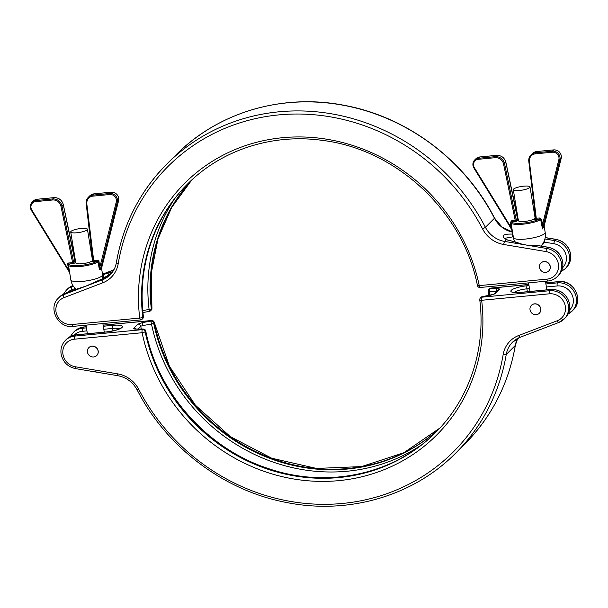 <?xml version="1.0" encoding="UTF-8"?>
<svg xmlns="http://www.w3.org/2000/svg" width="608" height="608" viewBox="0 0 608 608"><rect width="100%" height="100%" fill="white"/><g stroke="black" fill="none" stroke-linecap="round" stroke-linejoin="round"><path stroke-width="0.91" d="M69.228 269.975L68.628 269.929L67.511 263.12L72.618 262.633L60.975 206.317A7.615 7.106 -135 0 0 52.562 199.986L35.712 201.598A5.928 5.525 -135 0 0 31.821 210.049L31.35 210.231A6.772 6.316 45 0 1 30.4 207.708A6.772 6.316 45 0 1 32.072 202.297A6.772 6.316 45 0 1 35.796 200.572L52.645 198.96A8.466 7.896 45 0 1 61.993 205.99L73.652 262.375L72.618 262.633L72.534 263.667L69.107 263.994A0.844 0.828 174.7 0 0 68.408 264.944L67.511 263.12L69.107 263.994A15.238 3.344 -9.3 0 0 80.271 265.46A15.238 3.344 -9.3 0 0 97.037 261.326L98.792 260.133L97.888 262.124A16.082 3.534 170.7 0 1 80.188 266.486A16.082 3.534 170.7 0 1 68.408 264.997A16.082 3.534 170.7 0 1 68.408 264.944M518.229 219.731L516.739 221.221L511.693 221.7L510.994 222.703A16.082 3.534 170.7 0 1 510.986 222.543L510.363 222.46L511.776 220.674L516.222 220.012L516.739 221.221L515.212 220.377L503.561 164.023A7.615 7.106 -135 0 0 495.148 157.7L478.298 159.311A5.928 5.525 -135 0 0 473.579 165.551A5.928 5.525 -135 0 0 474.407 167.762L473.928 167.937A6.772 6.316 45 0 1 473.001 165.52M519.506 190.479A8.466 1.862 -9.3 0 0 530.016 186.952A8.466 1.862 -9.3 0 0 523.815 186.17A8.466 1.862 -9.3 0 0 513.312 189.688A8.466 1.862 -9.3 0 0 519.506 190.479M530.016 186.952L535.086 217.922A8.466 1.862 170.7 0 1 524.582 221.441A8.466 1.862 170.7 0 1 518.381 220.658L513.312 189.688M544.092 226.26L542.23 229.018L542.496 224.656L541.644 219.473L539.706 217.998L539.623 219.032L540.702 219.708A16.082 3.534 170.7 0 1 522.774 224.2A16.082 3.534 170.7 0 1 510.994 222.703L513.433 237.591A16.082 3.534 -9.3 0 0 525.213 239.088A16.082 3.534 -9.3 0 0 544.654 233.525A16.082 3.534 -9.3 0 0 545.178 232.393A16.082 16.082 0 0 1 541.014 246.02A10.161 2.234 -9.3 0 0 541.059 245.974M81.236 228.456A8.466 1.862 170.7 0 1 87.43 229.246A8.466 1.862 170.7 0 1 76.92 232.765A8.466 1.862 170.7 0 1 70.726 231.982A8.466 1.862 170.7 0 1 81.236 228.456M87.43 229.246L92.5 260.209A8.466 1.862 170.7 0 1 81.996 263.735A8.466 1.862 170.7 0 1 75.795 262.945L70.726 231.982M87.446 352.093A5.586 5.214 45 0 1 94.339 346.537A5.586 5.214 45 0 1 96.725 355.536A5.586 5.214 45 0 1 87.446 352.093M88.867 347.594A5.586 5.214 45 0 1 98.184 350.998A5.586 5.214 45 0 1 96.809 355.46A5.586 5.214 45 0 1 96.763 355.498M530.032 309.806A5.586 5.214 45 0 1 536.925 304.243A5.586 5.214 45 0 1 539.311 313.249A5.586 5.214 45 0 1 530.032 309.806M531.453 305.307A5.586 5.214 45 0 1 531.491 305.262A5.586 5.214 45 0 1 540.77 308.704A5.586 5.214 45 0 1 539.395 313.166A5.586 5.214 45 0 1 539.349 313.204M101.506 268.554L100.366 269.633C99.727 270.256 99.264 269.435 98.967 267.178L99.91 266.942L116.272 201.985A5.928 5.525 -135 0 0 109.774 194.522L92.925 196.133A7.615 7.106 -135 0 0 86.815 203.847L93.685 260.619L93.1 260.513L86.23 203.786M421.412 444.965A177.232 165.346 45 0 1 151.491 324.049L142.933 325.554L142.318 322.62L137.91 324.14L133.859 328.191C133.388 328.761 134.049 329.065 135.835 329.095A2.538 1.49 -89.9 0 1 136.245 329.004L135.66 329.095M494.084 294.204L498.043 290.244A2.538 2.371 45 0 1 499.442 289.59C499.913 289.02 499.252 288.716 497.466 288.678A2.538 1.49 90.1 0 0 496.424 291.779L489.379 291.764A177.232 165.346 45 0 1 489.774 295.313M490.983 295.161L495.391 293.641A2.538 2.371 -135 0 0 494.099 294.196L482.425 296.666L481.901 297.19L549.571 290.723L550.757 289.537L520.471 292.433A13.118 2.88 170.7 0 1 511.29 290.29A13.118 2.88 170.7 0 1 527.151 285.752L529.013 285.578M101.354 268.645L118.575 200.724A6.772 6.316 -135 0 0 111.15 192.196L94.301 193.808A8.466 7.896 -135 0 0 89.65 195.974L94.354 193.777L93.009 195.1L109.858 193.488L111.203 192.174C116.523 192.569 118.993 195.404 118.606 200.678L117.283 202.016L100.366 269.633M511.776 220.674L511.693 221.7A15.238 3.344 -9.3 0 0 522.857 223.166A15.238 3.344 -9.3 0 0 539.623 219.032L534.576 219.511L536.279 218.363L529.401 161.561A7.615 7.106 -135 0 1 535.511 153.839L552.36 152.228A5.928 5.525 -135 0 1 558.95 157.396A5.928 5.525 -135 0 1 558.858 159.691L542.496 224.656L543.506 224.686L542.572 227.916L544.084 226.214L561.161 158.437A6.772 6.316 -135 0 0 561.268 155.808A6.772 6.316 -135 0 0 553.736 149.91L536.887 151.521A8.466 7.896 -135 0 0 532.236 153.68L536.94 151.491L535.595 152.813L552.444 151.202L553.789 149.88L537.001 151.506M515.212 220.377L517.53 218.789L516.929 218.622L517.53 218.789L505.864 162.404A8.466 7.896 -135 0 0 496.523 155.374L479.674 156.986A6.772 6.316 -135 0 0 475.95 158.718L479.78 156.978M474.407 167.762L511.214 227.643L512.369 231.101M535.648 218.439L534.576 219.511L535.686 218.31M544.054 226.571A0.844 0.836 120.9 0 1 544.084 226.214L561.192 158.392L559.869 159.729L543.506 224.686M542.268 227.742L540.702 219.708L541.644 219.473M539.706 217.998L535.648 218.219L528.816 161.492M536.279 218.363L535.656 218.272L528.8 161.386A8.466 7.896 45 0 1 530.944 154.972A8.466 7.896 45 0 1 535.595 152.813L535.511 153.839M510.363 222.46L511.214 227.643L510.743 227.818M536.53 330.972L541.082 329.224M95.319 371.822L100.305 372.658M490.93 295.169L482.425 296.666A2.538 2.371 45 0 0 481.027 297.312L480.502 297.844A2.538 2.371 45 0 1 481.901 297.19A2.538 0.722 84.5 0 0 481.65 300.284A178.098 166.159 45 0 1 338.755 480.639A178.098 166.159 45 0 1 142.112 332.728L74.434 339.196A14.387 13.422 -135 0 0 62.974 354.358A14.387 13.422 -135 0 0 75.339 366.768L117.602 373.844A27.93 26.06 45 0 1 138.761 389.378A201.803 188.267 -135 0 0 342.494 503.454A201.803 188.267 -135 0 0 503.166 354.555A27.93 26.06 45 0 1 518.662 335.525L557.338 320.712A14.387 13.422 -135 0 0 564.908 304.562A14.387 13.422 -135 0 0 549.328 293.816L481.65 300.284A2.538 0.585 173.1 0 1 479.773 299.942C486.005 349.273 469.315 399.213 435.457 432.676A175.56 163.788 -135 0 1 265.696 468.502A175.56 163.788 -135 0 1 145.16 331.748L145.684 331.216A2.538 0.524 -11.7 0 0 145.768 331.041C158.012 393.422 207.533 448.932 268.493 468.601C327.659 488.984 394.638 474.369 435.982 432.144M141.307 329.012A187.074 174.526 45 0 1 140.722 326.253L142.933 325.554M100.206 269.8L98.792 260.133L93.1 260.513M97.888 262.124A0.844 0.692 62.1 0 0 97.037 261.326L93.609 261.653L93.685 260.619M75.643 262.018L74.586 263.082A0.844 0.79 45 0 1 73.652 262.375L74.944 261.083L74.343 260.908L74.944 261.083L63.285 204.698A8.466 7.896 -135 0 0 53.937 197.668L37.088 199.272A6.772 6.316 -135 0 0 33.364 201.005L32.072 202.297C29.99 204.683 29.739 207.343 31.312 210.277L69.669 272.673M69.753 272.711L68.628 269.929L31.821 210.049M69.046 263.925A0.844 0.752 176.1 0 0 68.385 264.716L68.385 264.716A0.844 0.752 176.1 0 0 68.392 264.784M97.196 261.235A0.844 0.638 41.1 0 1 98.108 261.949L98.967 267.178M539.509 267.512A5.586 5.214 45 0 1 546.402 261.957A5.586 5.214 45 0 1 548.788 270.955A5.586 5.214 45 0 1 539.509 267.512M548.834 270.917A5.586 5.214 -135 0 0 548.872 270.872A5.586 5.214 -135 0 0 546.486 261.873A5.586 5.214 -135 0 0 540.93 263.013M537.837 245.602A1.695 0.806 -93.7 0 0 537.563 245.526L527.334 245.229L546.904 248.505L548.089 247.319L537.837 245.602A17.966 5.138 -174.3 0 1 527.334 245.229L522.348 244.393A17.966 5.138 -174.3 0 1 514.216 241.65L506.335 239.734C500.703 235.82 502.588 233.928 511.997 234.072A2.538 0.745 90.4 0 1 512.491 236.922L504.769 238.313M108.802 275.234A2.538 1.946 -104.2 0 1 109.691 272.513C114.433 271.008 112.548 272.901 104.021 278.183L95.836 281.626A1.695 0.669 -117.2 0 0 95.737 281.656L95.737 281.656A1.695 0.669 -117.2 0 0 95.661 281.717M108.034 275.789L104.226 277.385A2.538 0.844 -111 0 1 103.862 274.436L109.691 272.513L111.378 270.826L102.516 274.216M513.334 236.983L512.491 236.922M142.781 310.566L149.104 309.457A177.232 165.346 45 0 1 174.899 198.421M97.409 281.025A2.538 0.844 69 0 0 97.288 281.04L95.836 281.626A17.966 2.485 156.2 0 1 86.123 286.079L81.563 287.82A17.966 2.485 156.2 0 1 74.222 289.902L74.488 290.236L74.222 289.902A1.695 1.49 -98.8 0 1 74.64 289.765L64.942 293.428A2.538 0.844 -111 0 1 65.071 293.406M103.862 278.335A2.538 0.502 64.6 0 1 103.945 278.19L97.288 281.04A2.538 0.844 69 0 0 97.181 281.116M111.629 272.893L103.945 278.19A2.538 0.502 64.6 0 1 104.021 278.183L102.334 279.87A25.392 23.689 -135 0 0 110.147 274.816C113.438 271.487 115.497 267.452 116.333 262.717A2.538 0.76 9.6 0 0 118.188 263.781A27.93 26.06 45 0 1 102.699 282.819L64.022 297.631A14.387 13.422 -135 0 0 56.445 313.781A14.387 13.422 -135 0 0 72.033 324.528L139.711 318.06A178.098 166.159 45 0 1 282.598 137.704A178.098 166.159 45 0 1 479.248 285.616L546.926 279.148A14.387 13.422 -135 0 0 558.387 263.978A14.387 13.422 -135 0 0 546.014 251.575L503.758 244.5A27.93 26.06 45 0 1 482.6 228.965A201.803 188.267 -135 0 0 278.867 114.889A201.803 188.267 -135 0 0 118.188 263.781M102.516 274.945L103.687 277.59L102.805 277.294M512.749 241.406A2.538 0.555 -80.5 0 1 512.932 241.323L507.011 239.795A2.538 1.702 -68.7 0 0 506.335 239.734L504.64 241.429L522.348 244.393A1.695 0.593 -77.9 0 1 522.546 244.355L514.877 241.779A1.695 1.353 -61.1 0 0 514.216 241.65L514.11 241.764M544.494 240.069L544.502 242.136L543.978 241.589M140.752 319.854A2.538 2.371 -135 0 0 142.15 319.208L142.675 318.683A2.538 2.371 -135 0 0 143.321 316.76A175.56 163.788 45 0 1 187.462 184.118M191.535 180.204A175.56 163.788 -135 0 0 151.316 308.765A2.538 2.371 45 0 1 150.67 310.688L150.67 310.688A2.538 2.371 45 0 1 149.332 311.326M537.563 245.526L548.264 247.236A2.538 0.555 99.5 0 0 548.089 247.319A16.933 15.793 -135 0 1 562.636 261.919A16.933 15.793 -135 0 1 558.456 275.432C562.058 271.639 563.479 267.079 562.719 261.736C560.956 253.863 556.138 249.029 548.264 247.236M522.546 244.355L527.41 245.237M102.699 282.819A2.538 0.844 69 0 1 102.334 279.87L86.207 286.041M74.222 289.902L64.836 293.497A16.933 15.793 -135 0 0 59.63 296.871L58.444 298.057A16.933 15.793 45 0 1 63.65 294.682L81.563 287.82A1.695 0.783 -109.6 0 1 81.677 287.759L81.677 287.759A1.695 0.783 -109.6 0 1 81.844 287.744M119.624 328.753A10.579 2.326 -9.3 0 0 112.586 328.434A2.538 0.722 -95.5 0 1 112.83 325.348A13.118 2.88 170.7 0 1 122.01 327.492A13.118 2.88 170.7 0 1 106.157 332.021L75.863 334.917L74.685 336.102A16.933 15.793 45 0 0 65.383 340.427C61.78 344.219 60.359 348.787 61.112 354.122C62.882 362.003 67.693 366.837 75.567 368.63A2.538 0.555 -80.5 0 1 75.339 366.768M550.916 289.461C560.865 289.476 567.12 294.363 569.658 304.114C570.418 309.457 568.997 314.017 565.394 317.809A16.933 15.793 -135 0 0 569.574 304.296A16.933 15.793 -135 0 0 550.757 289.537A2.538 0.722 84.5 0 1 550.916 289.461L520.63 292.349A2.538 0.722 84.5 0 0 520.471 292.433M552.36 152.228L552.444 151.202A6.772 6.316 45 0 1 559.976 157.1A6.772 6.316 45 0 1 559.869 159.729L558.858 159.691M561.184 158.338L561.29 155.747C560.272 151.84 557.772 149.887 553.789 149.88M101.559 268.356L102.592 274.687A16.082 3.534 170.7 0 1 102.068 275.819A16.082 3.534 170.7 0 1 82.627 281.375A16.082 3.534 170.7 0 1 70.847 279.885A16.082 16.082 0 0 0 76.198 289.446M535.276 215.171A15.238 3.344 -9.3 0 0 534.637 215.171L535.276 215.141M517.416 218.044L517.925 217.884A15.238 3.344 -9.3 0 0 517.423 218.074M518.464 219.496L517.279 219.214M93.077 260.718L92.424 261.372L93.609 261.653M92.697 257.458A15.238 3.344 -9.3 0 0 92.051 257.465L92.69 257.427M74.83 260.338L75.339 260.171A15.238 3.344 -9.3 0 0 74.837 260.368M75.878 261.782L74.693 261.508M72.534 263.667L74.586 263.082M435.723 432.41A175.56 163.788 45 0 1 266.038 467.909A175.56 163.788 45 0 1 145.684 331.216A2.538 2.371 45 0 0 142.88 329.11L135.835 329.095M75.863 334.917A16.933 15.793 -135 0 0 66.568 339.249C69.175 336.688 72.329 335.221 76.023 334.833A2.538 0.722 84.5 0 0 75.863 334.917M549.328 293.816A2.538 0.722 84.5 0 1 549.571 290.723A16.933 15.793 45 0 1 566.671 300.314A16.933 15.793 45 0 1 564.209 318.995A16.933 15.793 45 0 1 558.995 322.369A2.538 0.844 -111 0 1 558.896 322.438A2.538 0.844 -111 0 1 557.338 320.712M142.318 322.62L150.875 321.115L151.407 320.591A2.538 2.371 -135 0 1 154.212 322.696A2.538 0.524 -11.7 0 0 154.295 322.514L169.457 366.259L195.426 405.224L230.333 436.62L271.677 458.204L316.502 468.434L361.585 466.579L403.72 452.785L439.888 428.055A175.56 163.788 45 0 1 271.556 458.31A175.56 163.788 45 0 1 154.212 322.696L153.68 323.22A175.56 163.788 -135 0 0 271.214 458.903A175.56 163.788 -135 0 0 439.63 428.328M74.434 339.196A2.538 0.722 84.5 0 1 74.685 336.102L142.356 329.635L142.88 329.11A2.538 1.49 -89.9 0 1 143.29 329.012L136.245 329.004M103.132 325.136L151.567 320.507A2.538 0.722 -95.5 0 0 151.407 320.591L103.147 325.196M86.252 326.815L83.729 327.051A16.933 15.793 -135 0 0 74.434 331.383C77.041 328.829 80.195 327.355 83.889 326.967A2.538 0.722 84.5 0 0 83.729 327.051L82.544 328.236L86.427 327.872M103.314 326.253L112.83 325.348M70.444 336.444L73.249 332.568A16.933 15.793 45 0 1 82.544 328.236A2.538 0.722 -95.5 0 0 82.3 331.33A14.387 13.422 -135 0 0 74.313 335.092M515.341 345.124A2.538 0.76 -170.4 0 1 515.371 345.283A2.538 0.76 -170.4 0 1 515.288 345.435L506.236 354.479A204.341 190.638 45 0 1 455.802 453.021L464.854 443.977A204.341 190.638 -135 0 0 515.288 345.435A25.392 23.689 45 0 1 517.682 338.398M545.9 283.966L557.437 282.864L558.623 281.679L545.726 282.91M569.552 310.065A14.387 13.422 -135 0 0 571.756 294.158A14.387 13.422 -135 0 0 557.194 285.95A2.538 0.722 -95.5 0 1 557.437 282.864A16.933 15.793 45 0 1 574.537 292.448A16.933 15.793 45 0 1 572.075 311.129A16.933 15.793 45 0 1 568.214 313.91L573.26 309.943A16.933 15.793 -135 0 0 575.723 291.262A16.933 15.793 -135 0 0 558.623 281.679A2.538 0.722 84.5 0 1 558.782 281.595C573.504 279.346 584.235 300.116 573.26 309.943M528.838 284.521L490.945 288.146L490.42 288.671L497.466 288.678M499.442 289.59L495.391 293.641M520.091 337.265A25.392 23.689 -135 0 0 512.506 342.236A25.392 23.689 -135 0 0 506.236 354.479A2.538 0.76 -170.4 0 1 503.166 354.555M103.816 329.278L112.586 328.434L112.989 330.881M86.921 330.889L82.3 331.33M557.194 285.95L546.394 286.984M529.507 288.595L526.9 288.846L527.372 291.711M527.151 285.752A2.538 0.722 -95.5 0 0 526.9 288.846A10.579 2.326 -9.3 0 0 514.231 292.395M187.044 413.911A185.402 172.968 -135 0 0 205.914 432.782M137.91 324.14A2.538 2.371 -135 0 1 140.722 326.253L137.963 329.004M86.815 203.847L86.222 203.672A8.466 7.896 45 0 1 88.358 197.266A8.466 7.896 45 0 1 93.009 195.1L92.925 196.133M109.774 194.522L109.858 193.488A6.772 6.316 45 0 1 117.283 202.016L116.272 201.985M52.562 199.986L52.645 198.96L53.99 197.638L37.141 199.249L35.796 200.572L35.712 201.598M60.975 206.317L63.308 204.638C61.91 199.948 58.801 197.615 53.99 197.638M472.986 165.414A6.772 6.316 45 0 1 474.658 160.01A6.772 6.316 45 0 1 478.374 158.278L495.224 156.666L496.576 155.344C501.387 155.329 504.496 157.662 505.894 162.344L504.572 163.696L516.222 220.012M495.148 157.7L495.224 156.666A8.466 7.896 45 0 1 504.572 163.696L503.561 164.023M478.298 159.311L478.374 158.278L479.727 156.955L496.576 155.344M518.183 219.473A0.844 0.79 45 0 1 517.53 218.789M529.401 161.561L528.778 161.447L530.944 154.972L532.236 153.68M120.62 328.138L120.62 328.138C118.674 329.627 113.901 330.896 106.309 331.938A2.538 0.722 84.5 0 0 106.157 332.021M520.319 337.174A2.538 0.844 -111 0 1 520.212 337.25A2.538 0.844 -111 0 1 518.662 335.525M455.802 453.021C413.622 495.816 348.931 514.839 287.25 502.641C224.466 491.104 166.645 447.67 137.15 389.903L138.761 389.378M137.15 389.903C132.84 382.105 126.396 377.378 117.83 375.706A2.538 0.555 -80.5 0 1 117.602 373.844M142.112 332.728A2.538 0.722 -95.5 0 1 142.356 329.635A2.538 2.371 45 0 1 145.16 331.748A2.538 0.524 -11.7 0 1 142.112 332.728M491.104 288.063A2.538 0.722 84.5 0 0 490.945 288.146A2.538 2.371 -135 0 0 489.554 288.792A2.538 2.538 0 0 1 491.104 288.063L528.831 284.453M489.022 289.317A2.538 2.538 0 0 0 488.3 291.422A2.538 0.585 173.1 0 0 489.379 291.764A2.538 1.49 90.1 0 1 490.42 288.671A2.538 2.371 -135 0 0 489.022 289.317L489.554 288.792M482.372 296.674L482.387 296.605A2.538 2.538 0 0 0 481.027 297.312M153.68 323.22A2.538 2.371 -135 0 0 150.875 321.115L151.491 324.049A2.538 0.524 -11.7 0 0 153.68 323.22M133.859 328.191A2.538 2.371 45 0 1 135.979 328.996M92.424 261.372A0.844 0.79 -135 0 0 92.887 261.159L92.887 261.159A0.844 0.79 -135 0 0 93.108 260.612M94.415 193.8L111.264 192.189M118.606 200.625L101.498 268.516M37.194 199.264L33.364 201.005M75.605 261.767A0.844 0.79 45 0 1 74.944 261.083M544.882 238.982L554.77 240.639L555.955 239.453A2.538 0.555 99.5 0 1 556.13 239.37C564.004 241.163 568.822 245.997 570.585 253.878C571.345 259.213 569.924 263.781 566.322 267.573A16.933 15.793 -135 0 0 570.502 254.053A16.933 15.793 -135 0 0 555.955 239.453L545.171 237.652M546.014 251.575A2.538 0.555 99.5 0 1 546.904 248.505A16.933 15.793 45 0 1 561.45 263.104A16.933 15.793 45 0 1 557.27 276.617C554.663 279.171 551.509 280.645 547.808 281.033A2.538 0.722 -95.5 0 1 546.926 279.148M547.968 280.949A2.538 0.722 -95.5 0 1 547.808 281.033L480.138 287.493A2.538 0.722 84.5 0 1 479.248 285.616A2.538 0.524 168.3 0 1 477.409 285.486A2.538 2.538 0 0 0 480.138 287.493M63.498 294.067L66.31 290.191A16.933 15.793 45 0 1 71.516 286.816L73.294 286.14M75.194 288.496L71.888 289.765A2.538 0.844 69 0 1 71.516 286.816L72.702 285.631A2.538 0.844 -111 0 1 72.808 285.562A2.538 0.844 -111 0 1 72.922 285.54L72.702 285.631A16.933 15.793 -135 0 0 67.488 289.005L66.31 290.191M512.734 233.335L511.997 234.072L512.863 234.088M477.409 285.486C463.372 211.827 396.538 149.256 322.445 140.395C272.316 133.304 221.221 149.933 187.196 184.376A175.56 163.788 -135 0 0 142.789 317.285L143.321 316.76A2.538 0.585 -6.9 0 0 143.404 316.578C137.172 267.246 153.87 217.307 187.72 183.852M64.022 297.631A2.538 0.844 -111 0 1 63.65 294.682L64.836 293.497A2.538 0.844 -111 0 1 64.942 293.428L59.63 296.871M149.279 311.334L149.104 309.457A2.538 0.585 173.1 0 0 151.316 308.765L151.84 308.233A175.56 163.788 45 0 1 191.816 179.953M562.613 267.687A14.387 13.422 -135 0 0 565.562 253.49A14.387 13.422 -135 0 0 553.88 243.709A2.538 0.555 -80.5 0 1 554.77 240.639A16.933 15.793 45 0 1 568.48 252.077A16.933 15.793 45 0 1 565.136 268.751L566.322 267.573M175.894 154.979L166.843 164.023C139.946 191.292 123.112 224.185 116.333 262.717A2.538 0.76 9.6 0 1 116.417 262.565A204.341 190.638 45 0 1 166.843 164.023A204.341 190.638 45 0 1 485.412 227.308L494.464 218.257A204.341 190.638 -135 0 0 175.894 154.979C218.196 112.054 283.146 93.062 344.987 105.465C407.565 117.139 465.135 160.497 494.555 218.097L494.464 218.257A25.392 23.689 45 0 0 512.544 232.157M102.63 274.907L103.862 274.436M482.6 228.965L485.412 227.308A25.392 23.689 -135 0 0 504.64 241.429A2.538 0.555 99.5 0 0 503.758 244.5M113.985 269.633A25.392 23.689 45 0 1 111.378 270.826A2.538 0.844 69 0 1 111.484 270.75L102.509 274.185M71.888 289.765A14.387 13.422 -135 0 0 67.739 292.357M103.679 278.312A14.387 13.422 45 0 0 103.687 277.59L104.226 277.385L104.325 278M553.88 243.709L544.502 242.136A14.387 13.422 45 0 1 541.097 245.928M72.033 324.528A2.538 0.722 84.5 0 0 72.922 326.405C58.201 328.654 47.47 307.884 58.444 298.057M140.592 319.937A2.538 2.538 0 0 0 142.15 319.208A2.538 2.371 -135 0 0 142.789 317.285A2.538 0.585 -6.9 0 1 139.711 318.06A2.538 0.722 84.5 0 0 140.592 319.937L72.922 326.405M111.606 270.735A2.538 0.844 69 0 0 111.484 270.75L113.992 269.61M151.924 308.058A2.538 0.585 -6.9 0 1 151.84 308.233A2.538 2.371 45 0 1 151.202 310.156A2.538 2.538 0 0 0 151.924 308.058L151.331 272.863L158.019 238.815L171.714 207.396L191.816 179.945M70.847 279.885L68.385 264.716M475.95 158.718L474.658 160.01L472.956 165.475L473.898 167.99L510.705 227.871L512.491 231.724M102.874 323.547L104.28 332.135M545.46 281.253L546.866 289.841M544.137 226.062L545.178 232.393M528.565 282.864L529.971 291.46M85.986 325.158L87.392 333.746M65.383 340.427L66.568 339.249M540.003 329.673L558.896 322.438L565.394 317.809M73.249 332.568L74.434 331.383M102.737 278.753A16.082 16.082 0 0 0 102.592 274.687M92.887 261.159L86.192 203.733L88.358 197.266L89.65 195.974M513.433 237.591A16.082 16.082 0 0 0 514.68 241.688M505.894 162.344L517.97 219.245L517.226 219.245M535.648 218.219L535.298 219.04M520.63 292.349L513.441 292.456M106.309 331.938L76.023 334.833M512.506 342.236L520.212 337.25L539.995 329.673M75.567 368.63L117.83 375.706M545.718 282.842L558.782 281.595M517.704 338.39L515.371 345.283C508.592 383.815 491.758 416.708 464.854 443.977M83.889 326.967L86.245 326.747M480.502 297.844A2.538 2.538 0 0 0 479.773 299.942M154.295 322.514A2.538 2.538 0 0 0 151.567 320.507M488.3 291.422L488.741 295.496M145.768 331.041A2.538 2.538 0 0 0 143.29 329.012M74.64 261.539L75.384 261.539L63.308 204.638M557.27 276.617L558.456 275.432M514.877 241.779L512.932 241.323M507.011 239.795L504.746 238.214M561.26 271.556L565.136 268.751M72.907 285.524L67.488 289.005M142.956 312.504L149.317 311.395A2.538 2.538 0 0 0 150.67 310.688L151.202 310.156M494.555 218.097L502.048 227.073L512.521 232.036M556.13 239.37L545.186 237.538M74.64 289.765L86.161 286.041L96.056 281.512M142.675 318.683A2.538 2.538 0 0 0 143.404 316.578"/></g></svg>
